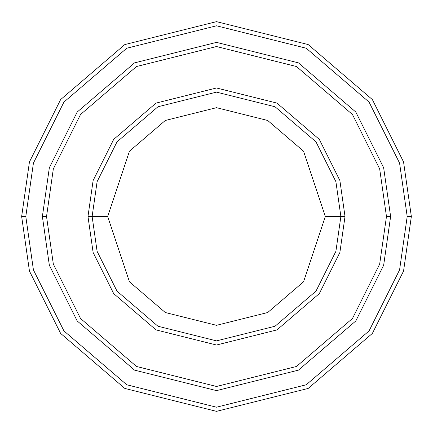 <?xml version="1.0" encoding="UTF-8"?>
<svg xmlns="http://www.w3.org/2000/svg" width="433" height="433" viewBox="0 0 433 433"><rect width="100%" height="100%" fill="white"/><g stroke="black" fill="none" stroke-linecap="round" stroke-linejoin="round"><path stroke-width="0.65" d="M340.874 216.5L345.02 216.5L339.878 180.512L319.316 139.388L276.979 103.103L216.5 87.98L156.021 103.103L113.684 139.388L93.122 180.512L87.98 216.5L92.126 216.5L97.1 251.324L117.002 291.122L157.969 326.238L216.5 340.874L275.031 326.238L315.998 291.122L335.9 251.324L340.874 216.5L335.9 251.324L315.998 291.122L275.031 326.238L216.5 340.874L157.969 326.238L117.002 291.122L97.1 251.324L92.126 216.5L107.682 216.5L92.126 216.5L97.1 181.676L117.002 141.878L157.969 106.762L216.5 92.126L275.031 106.762L315.998 141.878L335.9 181.676L340.874 216.5L325.318 216.5L303.555 281.791L267.708 312.518L216.5 325.318L165.292 312.518L129.445 281.791L107.682 216.5L129.445 281.791L165.292 312.518L216.5 325.318L267.708 312.518L303.555 281.791L325.318 216.5L303.555 151.209L267.708 120.482L216.5 107.682L165.292 120.482L129.445 151.209L107.682 216.5L129.445 151.209L165.292 120.482L216.5 107.682L267.708 120.482L303.555 151.209L325.318 216.5L340.874 216.5L335.9 181.676L315.998 141.878L275.031 106.762L216.5 92.126L157.969 106.762L117.002 141.878L97.1 181.676L92.126 216.5L87.98 216.5L93.122 180.512L113.684 139.388L156.021 103.103L216.5 87.98L276.979 103.103L319.316 139.388L339.878 180.512L345.02 216.5L339.878 252.488L319.316 293.612L276.979 329.897L216.5 345.02L156.021 329.897L113.684 293.612L93.122 252.488L87.98 216.5L93.122 252.488L113.684 293.612L156.021 329.897L216.5 345.02L276.979 329.897L319.316 293.612L339.878 252.488L345.02 216.5L340.874 216.5M407.204 216.5L399.578 269.9L369.062 330.92L306.245 384.769L216.5 407.204L126.755 384.769L63.938 330.92L33.422 269.9L25.796 216.5L21.65 216.5L29.444 271.058L60.62 333.41L124.807 388.428L216.5 411.35L308.193 388.428L372.38 333.41L403.556 271.058L411.35 216.5L407.204 216.5L399.578 163.1L369.062 102.08L306.245 48.231L216.5 25.796L126.755 48.231L63.938 102.08L33.422 163.1L25.796 216.5L33.422 269.9L63.938 330.92L126.755 384.769L216.5 407.204L306.245 384.769L369.062 330.92L399.578 269.9L407.204 216.5L411.35 216.5L403.556 271.058L372.38 333.41L308.193 388.428L216.5 411.35L124.807 388.428L60.62 333.41L29.444 271.058L21.65 216.5L29.444 161.942L60.62 99.59L124.807 44.572L216.5 21.65L308.193 44.572L372.38 99.59L403.556 161.942L411.35 216.5L403.556 161.942L372.38 99.59L308.193 44.572L216.5 21.65L124.807 44.572L60.62 99.59L29.444 161.942L21.65 216.5L25.796 216.5L33.422 163.1L63.938 102.08L126.755 48.231L216.5 25.796L306.245 48.231L369.062 102.08L399.578 163.1L407.204 216.5M386.469 216.5L379.671 264.092L352.478 318.482L296.486 366.475L216.5 386.469L136.514 366.475L80.522 318.482L53.329 264.092L46.531 216.5L42.385 216.5L49.346 265.25L77.204 320.972L134.56 370.134L216.5 390.615L298.44 370.134L355.796 320.972L383.654 265.25L390.615 216.5L386.469 216.5L379.671 168.908L352.478 114.518L296.486 66.525L216.5 46.531L136.514 66.525L80.522 114.518L53.329 168.908L46.531 216.5L53.329 264.092L80.522 318.482L136.514 366.475L216.5 386.469L296.486 366.475L352.478 318.482L379.671 264.092L386.469 216.5L390.615 216.5L383.654 265.25L355.796 320.972L298.44 370.134L216.5 390.615L134.56 370.134L77.204 320.972L49.346 265.25L42.385 216.5L49.346 167.744L77.204 112.028L134.56 62.866L216.5 42.38L298.44 62.866L355.796 112.028L383.654 167.744L390.62 216.5L383.654 265.256L355.796 320.972L298.44 370.134L216.5 390.62L134.56 370.134L77.204 320.972L49.346 265.256L42.38 216.5L49.346 265.256L77.204 320.972L134.56 370.134L216.5 390.62L298.44 370.134L355.796 320.972L383.654 265.256L390.62 216.5L383.654 167.744L355.796 112.028L298.44 62.866L216.5 42.38L134.56 62.866L77.204 112.028L49.346 167.744L42.38 216.5L49.346 167.75L77.204 112.028L134.56 62.866L216.5 42.385L298.44 62.866L355.796 112.028L383.654 167.75L390.615 216.5L383.654 167.75L355.796 112.028L298.44 62.866L216.5 42.385L134.56 62.866L77.204 112.028L49.346 167.75L42.385 216.5L46.531 216.5L53.329 168.908L80.522 114.518L136.514 66.525L216.5 46.531L296.486 66.525L352.478 114.518L379.671 168.908L386.469 216.5"/></g></svg>
